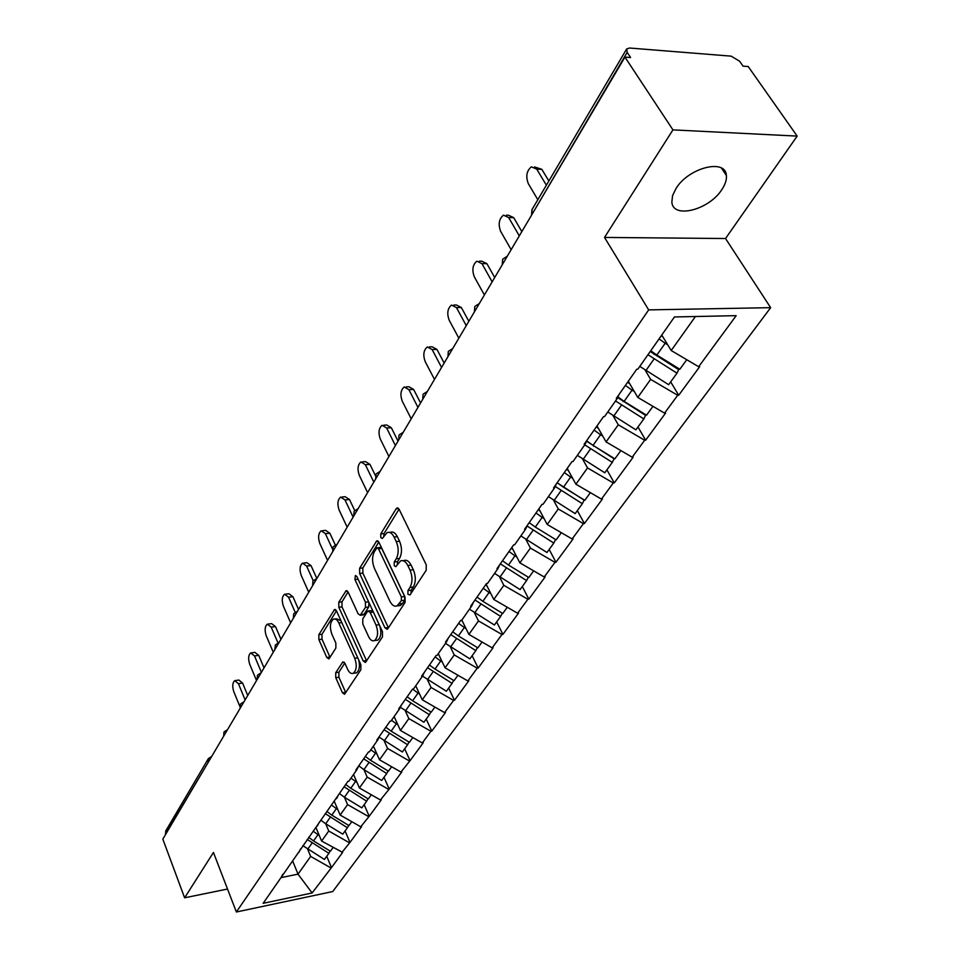 <?xml version="1.0" encoding="UTF-8"?>
<svg xmlns="http://www.w3.org/2000/svg" width="960" height="960" viewBox="0 0 960 960"><rect width="100%" height="100%" fill="white"/><g stroke="black" fill="none" stroke-linecap="round" stroke-linejoin="round"><path stroke-width="1.44" d="M407.928 594.348L410.016 594.936L426.204 570.288L426.228 564.792L399.144 509.364L396.936 508.02L396.192 508.74L380.784 533.844L380.784 537.564L382.296 538.524L387.036 532.632C389.664 531.624 391.992 533.076 394.056 537.012L396.252 541.572C398.82 547.944 398.808 553.68 396.24 558.78L394.236 561.96L394.236 565.704L395.796 566.688L400.536 560.928C403.236 559.884 405.648 561.396 407.784 565.464L410.016 570.108C412.632 576.588 412.62 582.36 409.992 587.436L407.94 590.58L407.928 594.348M676.08 188.388C688.644 167.64 725.664 158.28 726.372 175.44C726.816 179.712 725.292 184.452 721.8 189.672C708.936 210.012 672.912 219.18 671.856 202.128L672.564 195.636L676.08 188.388M335.724 672.708L335.748 677.688L342.444 692.772L344.544 694.284L360.864 669.756L360.852 664.656L336.54 610.98L334.512 609.576L318.852 634.692L318.876 639.636L326.772 657.456L328.8 658.908L329.352 658.368L335.868 648.048L335.844 643.032L331.848 634.128C329.532 627.168 330.036 622.188 333.372 619.176C335.376 618.42 337.188 619.68 338.796 622.968L354.756 658.272C357.12 665.28 356.628 670.284 353.28 673.284C351.18 674.064 349.284 672.732 347.616 669.288L344.964 663.384L342.876 661.896L335.724 672.708L338.88 672.264L338.904 677.244L345.792 692.7M604.524 237.432L725.532 238.524L797.172 136.104L672.924 129.876L604.524 237.432L648.672 309.888L236.364 912L213.444 852.468L184.62 897.804L162.828 839.136L624.948 57.108L630.588 57.54L627.18 52.38L532.656 213.288M672.924 129.876L624.948 57.108M384.96 627.828L387.204 629.304L387.828 628.716L405.06 602.484L405.06 597.12L378.9 542.232L376.752 540.864L359.628 568.284L359.64 573.48L384.96 627.828L388.428 627.804M382.476 636.864L365.412 662.508L363.24 661.008L338.82 607.272L338.796 602.208L346.092 590.736L348.156 592.128L358.116 613.812L360.24 615.252L365.448 607.392L365.436 602.208L354.936 579.552L355.38 575.496L356.844 576.468L382.464 631.632L382.476 636.864M648.672 309.888L770.652 307.668L332.724 891.552L236.364 912M326.736 856.26L331.476 867.6L342.648 852.396L321.6 841.056L316.08 827.856M331.476 867.6L312.12 892.98L263.148 903.324L347.856 781.404L348.78 781.248L356.748 769.884L355.824 770.04L368.484 751.968L369.42 751.812L377.736 739.968L376.8 740.112L390.024 721.248L390.96 721.092L399.648 708.72L398.7 708.864L412.524 689.148L413.484 689.004L422.556 676.056L421.596 676.2L436.056 655.572L437.028 655.44L446.532 641.892L445.548 642.024L460.692 620.424L461.676 620.292L471.624 606.108L470.64 606.228L486.504 583.584L487.5 583.464L497.952 568.584L496.944 568.692L513.6 544.932L514.608 544.824L525.576 529.2L524.556 529.296L542.052 504.324L543.084 504.24L554.604 487.8L553.572 487.896L571.98 461.628L573.024 461.544L585.156 444.252L584.112 444.324L603.504 416.652L604.56 416.592L617.352 398.352L616.284 398.412L636.744 369.228L637.824 369.18L674.448 316.956L736.176 315.66L698.664 366.72L671.196 350.532L661.764 335.04M670.68 381.888L678.708 395.232L699.696 366.684L698.664 366.72M678.708 395.232L677.688 395.28L664.572 413.148L637.788 397.416L628.296 381.276M637.98 426.984L645.66 440.184L665.58 413.088L664.572 413.148M645.66 440.184L644.664 440.244L632.196 457.212L606.072 441.912L596.988 425.94M606.912 469.836L614.268 482.892L633.192 457.14L632.196 457.212M614.268 482.892L613.272 482.976L601.428 499.104L575.916 484.224L567.216 468.42M577.344 510.612L584.4 523.524L602.412 499.02L601.428 499.104M584.4 523.524L583.416 523.62L572.136 538.98L547.224 524.484L538.884 508.86M549.18 549.468L555.948 562.236L573.108 538.884L572.136 538.98M555.948 562.236L554.988 562.332L544.224 576.984L519.876 562.848L511.86 547.404M522.312 586.524L528.816 599.136L545.184 576.876L544.224 576.984M528.816 599.136L527.868 599.256L517.596 613.236L493.788 599.448L486.084 584.184M496.656 621.912L502.908 634.38L518.544 613.116L517.596 613.236M502.908 634.38L501.972 634.5L492.168 647.856L468.876 634.404L461.832 620.064M472.128 655.728L478.164 668.052L493.104 647.724L492.168 647.856M478.164 668.052L477.228 668.184L467.856 680.952L445.068 667.824L438.276 653.652M448.668 688.092L454.476 700.272L468.78 680.82L467.856 680.952M454.476 700.272L453.564 700.404L444.588 712.632L422.268 699.804L415.728 685.8M426.204 719.088L431.796 731.112L445.5 712.488L444.588 712.632M431.796 731.112L430.908 731.256L422.304 742.968L400.44 730.44L394.128 716.592M404.664 748.788L410.064 760.68L423.192 742.824L422.304 742.968M410.064 760.68L400.932 772.068L379.512 759.804L373.416 746.124M384 777.3L389.22 789.048L401.82 771.912L400.932 772.068M389.22 789.048L380.424 799.98L359.424 787.98L353.532 774.468M364.152 804.66L369.204 816.276L381.3 799.824L380.424 799.98M369.204 816.276L360.732 826.788L340.14 815.052L334.44 801.696M345.084 830.964L349.968 842.436L361.596 826.632L360.732 826.788M349.968 842.436L341.808 852.564M321.6 841.056L328.752 831.012L325.704 823.764L342.768 834.156L347.412 827.76L325.272 813.624M300.612 848.82L298.788 852.516M349.116 842.604L328.752 831.012M340.14 815.052L347.58 804.6L344.424 797.232L361.836 807.852L366.66 801.204L344.088 786.78M319.152 822.372L317.316 826.092M368.34 816.432L347.58 804.6M359.424 787.98L367.176 777.096L363.888 769.62L381.684 780.48L386.712 773.556L363.672 758.832M338.448 794.832L336.624 798.564M388.344 789.204L367.176 777.096M379.512 759.804L387.588 748.464L384.168 740.856M358.572 766.128L356.748 769.884M409.176 760.836L387.588 748.464M400.44 730.44L408.864 718.608L405.312 710.88M379.548 736.188L377.736 739.968M430.908 731.256L408.864 718.608M422.268 699.804L431.064 687.468L427.356 679.596M401.46 704.928L399.648 708.72M453.564 700.404L431.064 687.468M445.068 667.824L454.248 654.936L450.384 646.92M424.368 672.252L422.556 676.056M477.228 668.184L454.248 654.936M468.876 634.404L478.488 620.928L474.444 612.768M448.32 638.076L446.532 641.892M501.972 634.5L478.488 620.928M493.788 599.448L503.844 585.336L499.62 577.032M473.4 602.28L471.624 606.108M527.868 599.256L503.844 585.336M519.876 562.848L530.412 548.064L525.972 539.604M499.704 564.756L497.952 568.584M554.988 562.332L530.412 548.064M547.224 524.484L558.276 508.968L553.608 500.34M527.304 525.372L525.576 529.2M583.416 523.62L558.276 508.968M575.916 484.224L587.532 467.928L582.624 459.12M556.32 483.984L554.604 487.8M613.272 482.976L587.532 467.928M606.072 441.912L618.276 424.788L613.092 415.788M586.836 440.436L585.156 444.252M644.664 440.244L618.276 424.788M637.788 397.416L650.64 379.38L645.168 370.176M618.984 394.56L617.352 398.352M677.688 395.28L650.64 379.38M797.172 136.104L748.2 66.528L743.052 66.144L739.572 61.188L731.16 56.148L629.604 48.024L626.712 48.9L627.18 52.38M671.196 350.532L695.436 316.512M184.62 897.804L227.52 889.044M165.552 834.54L165.732 830.952L208.152 758.988M725.532 238.524L770.652 307.668M281.136 877.584L298.02 874.14L310.656 856.416L307.704 849.288M292.728 861.144L298.02 874.14L312.12 892.98M282.804 874.236L280.968 877.908M330.636 867.768L310.656 856.416M652.944 352.44L654.132 354.42M622.464 400.32L623.184 401.544M593.184 445.476L593.568 446.148M411.024 593.412L411.24 590.208L413.304 587.052C415.944 581.988 415.956 576.228 413.34 569.76L410.016 570.108M403.008 560.676L403.836 560.592C406.536 559.548 408.96 561.06 411.096 565.116L413.34 569.76M389.52 532.404L390.336 532.332C392.952 531.312 395.292 532.776 397.356 536.7L399.552 541.248C402.12 547.608 402.12 553.344 399.54 558.444L397.524 561.612L397.272 564.672M399.06 509.184L384.06 533.544L383.772 536.448M378.804 542.064L362.856 567.948L362.868 573.132L388.224 627.42M401.364 600.636L401.364 596.88L378.48 548.748L376.968 547.788L374.436 551.58C371.976 556.572 371.988 562.2 374.46 568.44L389.904 601.212C392.016 605.34 394.428 606.888 397.128 605.868L401.364 600.636L404.652 600.252L404.664 596.508L401.364 596.88M377.484 547.74L380.232 547.476L381.744 548.436L404.664 596.508M398.1 605.748L400.416 605.484L402.516 603.516L399.228 603.9M404.652 600.252L402.516 603.516M348.072 591.96L341.988 601.836L342.012 606.9L366.648 660.96M362.796 614.94L364.08 614.268L368.688 607.008L368.916 602.472M368.604 636.636C370.32 640.08 372.264 641.4 374.448 640.584C377.976 637.44 378.516 632.292 376.056 625.116L370.188 612.456L368.028 611.004L367.404 611.604L362.784 618.852L362.796 624.012L368.604 636.636M375.936 640.392L377.688 640.164C381 637.44 381.684 632.628 379.728 625.74M373.116 611.508L371.268 610.62L368.7 610.932M344.808 663.06L338.88 672.264M354.888 673.056L356.472 672.84C359.388 670.596 360.144 666.312 358.74 659.976M341.004 620.82L336.54 618.792L334.992 618.984M336.456 610.812L321.984 634.308L322.02 639.24L330.036 657.276M534.552 166.932L541.836 169.332L548.856 180.984M541.836 169.332L536.748 169.152L531.384 166.824C526.596 170.796 525.576 176.424 528.324 183.672L537.828 199.692M659.04 338.928L665.196 343.236L656.844 355.056L650.736 350.76M656.844 355.056L679.836 369.252L686.76 359.712M665.196 343.236L667.692 344.784M661.284 335.712L662.976 337.044M639.792 366.36L668.64 384.684L676.992 373.176L647.952 354.72M650.22 351.504L678.66 369.612L676.992 373.176M536.748 169.152L546.372 185.196M506.34 215.196L508.476 215.232L513.696 217.632L521.82 231.624M513.696 217.632L508.68 217.56L503.46 215.148C498.96 218.904 498.036 224.316 500.664 231.384L511.152 249.672M625.392 385.416L632.04 390.168L624.12 401.376L617.94 396.996M624.12 401.376L646.524 415.2L652.956 406.32M632.04 390.168L634.38 391.608M627.672 382.164L629.856 383.928M607.788 411.996L635.904 429.852L643.824 418.92L615.528 400.956M617.688 397.584L645.54 415.332L643.824 418.92M508.68 217.56L519.3 235.896M479.484 261.168L481.812 261.168L486.9 263.652L494.7 277.524M486.9 263.652L481.956 263.652L476.868 261.168C472.644 264.732 471.792 269.952 474.312 276.828L484.38 294.984M594.084 430.092L600.552 434.724L593.028 445.38L586.668 440.82M593.028 445.38L614.88 458.844L620.868 450.576M600.552 434.724L602.748 436.08M596.388 426.804L598.416 428.448M577.368 455.364L604.788 472.776L612.312 462.384L584.736 444.864M586.524 441.144L614.064 458.772L612.312 462.384M481.956 263.652L492.144 281.844M453.9 305.016L456.384 304.98L461.34 307.524L468.84 321.288M461.34 307.524L456.468 307.608L451.512 305.052C447.54 308.436 446.76 313.476 449.172 320.184L458.856 338.184M564.324 472.548L570.624 477.084L563.46 487.224L557.208 482.712M563.46 487.224L584.796 500.34L590.364 492.648M570.624 477.084L572.688 478.356M566.64 469.248L568.524 470.796M548.424 496.62L575.172 513.6L582.348 503.712L555.216 486.444M557.136 482.796L584.124 500.1L582.348 503.712M456.468 307.608L466.26 325.656M429.48 346.872L432.12 346.8L436.944 349.416L444.156 363.06M436.944 349.416L432.144 349.56L427.32 346.944C423.564 350.16 422.856 355.032 425.172 361.572L434.496 379.416M535.992 512.976L542.136 517.416L535.308 527.064L529.212 522.66M535.308 527.064L556.14 539.868L561.336 532.692M542.136 517.416L544.092 518.616M538.32 509.652L540.084 511.116M520.86 535.92L546.972 552.504L553.812 543.072L527.028 525.984M555.576 539.52L553.812 543.072M432.144 349.56L441.564 367.452M406.176 386.88L408.936 386.772L413.628 389.448L420.576 402.972M413.628 389.448L408.888 389.652L404.208 386.976C400.656 390.036 400.008 394.764 402.24 401.136L411.204 418.824M508.992 551.508L514.98 555.84L508.476 565.056L502.524 560.736M508.476 565.056L528.828 577.536L533.676 570.852M514.98 555.84L516.84 556.98M511.332 548.16L512.976 549.552M494.568 573.408L520.08 589.596L526.608 580.596L500.352 563.832M528.3 577.224L526.608 580.596M408.888 389.652L417.96 407.388M383.892 425.16L386.76 425.004L391.332 427.74L398.016 441.132M391.332 427.74L386.652 428.004L382.092 425.268C378.744 428.184 378.144 432.768 380.28 438.996L388.932 456.516M483.228 588.264L489.072 592.512L482.868 601.308L477.048 597.072M482.868 601.308L502.752 613.5L507.276 607.26M489.072 592.512L490.836 593.592M485.568 584.916L487.116 586.224M469.464 609.192L494.412 625.008L500.64 616.416L474.984 600.024M502.272 613.2L500.64 616.416M386.652 428.004L395.4 445.572M362.568 461.82L365.52 461.616L369.972 464.4L375.444 475.656M369.972 464.4L365.364 464.712L360.924 461.928C357.756 464.724 357.192 469.164 359.268 475.248L367.608 492.6M458.616 623.376L464.328 627.528L458.4 635.94L452.712 631.8M458.4 635.94L477.852 647.856L482.076 642.024M464.328 627.528L466.008 628.56M461.328 620.34L462.432 621.264M445.476 643.392L469.872 658.86L475.824 650.64L450.744 634.62M477.396 647.568L475.824 650.64M365.364 464.712L373.8 482.124M342.132 496.956L345.168 496.716L349.512 499.536L354.708 510.528M349.512 499.536L344.964 499.908L340.644 497.076C337.632 499.74 337.116 504.048 339.108 510L347.172 527.196M435.096 656.94L440.676 661.02L434.988 669.06L429.444 665.004M434.988 669.06L454.032 680.7L457.968 675.264M440.676 661.02L442.272 662.004M437.976 654.072L438.816 654.78M422.52 676.104L446.388 691.236L452.088 683.376L427.548 667.704M453.6 680.448L452.088 683.376M344.964 499.908L353.112 517.14M322.548 530.664L325.656 530.376L329.868 533.244L335.28 544.932M329.868 533.244L325.392 533.652L321.18 530.784C318.324 533.34 317.856 537.528 319.776 543.348L327.564 560.364M412.644 689.124L418.032 693.072L412.596 700.764L407.172 696.792M412.596 700.764L431.22 712.152L434.916 707.064M418.032 693.072L419.568 694.008M415.452 686.196L416.22 686.856M400.344 707.268L423.912 722.244L429.372 714.72L405.348 699.372M430.824 711.912L429.372 714.72M325.392 533.652L332.424 548.916M303.756 563.016L306.912 562.704L311.028 565.608L316.836 578.484L313.14 580.872M311.028 565.608L306.612 566.052L302.508 563.148C299.784 565.596 299.352 569.664 301.212 575.364L308.748 592.212M391.524 720.3L396.336 723.768L391.128 731.148L385.824 727.248M391.128 731.148L409.38 742.296L412.824 737.532M396.336 723.768L397.812 724.668M393.864 716.976L394.584 717.588M379.092 737.136L402.36 751.968L407.592 744.744L384.084 729.732M408.996 742.068L407.592 744.744M306.612 566.052L313.224 580.752M285.708 594.12L288.912 593.76L292.908 596.7L298.548 609.468M292.908 596.7L288.552 597.192L284.556 594.24C281.976 596.592 281.58 600.552 283.368 606.132L290.664 622.824M370.836 749.796L375.54 753.204L370.536 760.284L365.34 756.456M370.536 760.284L388.416 771.192L391.644 766.752M375.54 753.204L376.956 754.068M373.152 746.484L373.824 747.06M358.764 765.84L363.924 769.644L368.868 762.66M388.068 770.976L386.712 773.556M288.552 597.192L295.164 612.216M268.368 624.024L271.596 623.628L275.496 626.604L280.956 639.24M275.496 626.604L271.2 627.12L267.312 624.144C264.84 626.4 264.48 630.264 266.208 635.724L273.276 652.248M350.976 778.116L355.584 781.452L350.784 788.256L345.696 784.5M350.784 788.256L368.304 798.936L371.316 794.784M355.584 781.452L356.94 782.28M353.292 774.816L353.916 775.356M339.384 793.512L344.424 797.244L349.164 790.536M367.968 798.732L366.66 801.204M271.2 627.12L277.992 642.912M251.676 652.8L254.94 652.38L258.744 655.38L264.024 667.896M258.744 655.38L254.496 655.92L250.704 652.92C248.352 655.092 248.016 658.86 249.696 664.212L256.536 680.568M331.896 805.308L336.408 808.596L331.8 815.124L326.82 811.428M331.8 815.124L348.984 825.588L351.804 821.7M336.408 808.596L337.716 809.388M320.748 820.092L325.692 823.764L330.252 817.308M348.66 825.396L347.412 827.76M254.496 655.92L261.408 672.324M235.608 680.508L238.896 680.064L242.604 683.088L247.728 695.472M242.604 683.088L238.416 683.664L234.72 680.64C232.476 682.728 232.164 686.388 233.784 691.644L239.772 706.236M313.56 831.456L317.988 834.672L313.548 840.948L308.664 837.324M313.548 840.948L330.408 851.208L333.048 847.572M317.988 834.672L319.248 835.44M302.832 845.664L324.432 859.452L328.884 853.308L307.188 839.448M330.108 851.028L328.884 853.308M238.416 683.664L245.112 699.9M626.496 49.26L532.152 209.328L531.684 214.944M208.248 762.288L165.42 834.18M209.148 760.764L208.104 761.904L208.38 758.604L211.692 756.444M502.356 264.564L504.696 260.604M474.504 311.712L476.724 307.944M447.996 356.556L450.12 352.968M452.712 348.576L448.488 351.252M422.76 399.264L424.776 395.856M423.252 394.068L427.38 391.44M398.688 440.004L400.62 436.74M399.192 434.892L403.224 432.324M375.708 478.884L377.556 475.776M376.212 473.868L380.172 471.348M353.76 516.048L355.512 513.072M354.252 511.116L358.128 508.644M332.748 551.592L334.428 548.748M333.252 546.756L337.044 544.32M312.636 585.624L314.244 582.9M293.664 613.908L293.352 618.264L294.912 615.636M293.868 613.572L297.516 611.22M278.952 642.636L275.376 644.94L274.872 649.548L276.36 647.028M257.424 675.396L257.112 679.572L258.54 677.172M257.616 675.06L261.132 672.792M240.36 704.328L240.06 708.444L241.428 706.128M240.564 704.004L244.008 701.772M223.968 732.156L223.656 736.152L224.976 733.968M224.16 731.832L227.544 729.636M413.304 587.052L409.992 587.436M411.096 565.116L407.784 565.464M397.524 561.612L394.236 561.96M399.54 558.444L396.24 558.78M399.552 541.248L396.252 541.572M397.356 536.7L394.056 537.012M384.06 533.544L380.784 533.844M398.604 508.536L396.192 508.74M411.24 590.208L407.94 590.58M362.868 573.132L359.64 573.48M362.856 567.948L359.628 568.284M378.3 541.332L376.056 541.548M381.744 548.436L378.48 548.748M366.444 660.576L363.24 661.008M342.012 606.9L338.82 607.272M341.988 601.836L338.796 602.208M347.496 591.12L345.468 591.348M364.08 614.268L360.852 614.652M368.688 607.008L365.448 607.392M368.628 601.836L365.436 602.208M358.116 579.204L354.936 579.552M379.26 624.72L376.056 625.116M373.38 612.072L370.188 612.456M344.148 662.196L342.312 662.436M357.78 657.864L354.756 658.272M341.808 622.608L338.796 622.968M329.928 657.036L326.772 657.456M322.02 639.24L318.876 639.636M321.984 634.308L318.852 634.692M335.856 609.936L333.912 610.164M345.612 692.316L342.444 692.772M338.904 677.244L335.748 677.688M654.048 359.004L645.852 370.608M621.468 405.132L613.68 416.148M590.508 448.944L583.104 459.42M561.06 490.62L554.016 500.592M533.028 530.304L526.308 539.808M506.292 568.14L499.884 577.2M480.78 604.248L474.66 612.912M456.408 638.748L450.552 647.028M433.092 671.76L427.488 679.68M410.772 703.344L405.408 710.94M389.376 733.62L384.24 740.904M312.06 843.06L307.68 849.264M726.372 175.44L721.476 168.108M531.96 209.64L531.528 215.208M507.288 256.224L502.836 259.056M502.644 259.368L502.236 264.78M479.316 303.552L474.984 306.3M474.792 306.624L474.396 311.88M448.296 351.576L447.924 356.688M423.06 394.392L422.7 399.372M398.988 435.228L398.64 440.088M376.008 474.204L375.672 478.944M354.06 511.452L353.724 516.096M333.048 547.08L332.736 551.628M312.936 581.208L312.624 585.648M397.752 507.948L396.936 508.02M377.496 540.792L376.752 540.864M400.416 605.484L397.128 605.868M346.74 590.664L346.092 590.736M363.456 614.856L360.24 615.252M377.688 640.164L374.448 640.584M356.472 672.84L353.28 673.284M335.124 609.504L334.512 609.576"/></g></svg>
